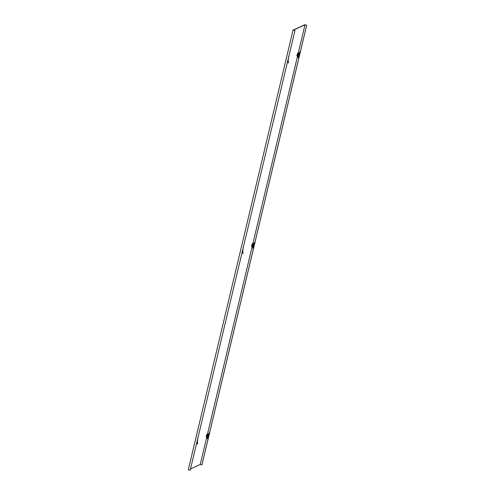<?xml version="1.0" encoding="UTF-8"?>
<svg xmlns="http://www.w3.org/2000/svg" width="495" height="495" viewBox="0 0 495 495"><rect width="100%" height="100%" fill="white"/><g stroke="black" fill="none" stroke-linecap="round" stroke-linejoin="round"><path stroke-width="0.74" d="M294.964 30.597L293.294 30.17L304.988 24.824L306.696 25.233L304.809 24.75L293.04 30.133L188.304 469.767L190.191 470.25L294.964 30.597L190.191 470.25M294.927 30.616L293.04 30.133M209.385 433.558L201.923 464.885L200.252 464.459L206.898 436.553M190.55 468.895L200.252 464.459M306.659 25.251L300.329 51.808M300.156 52.544L254.95 242.315M254.77 243.051L209.564 432.822M207.43 434.319L252.283 246.046M252.815 243.812L297.668 55.539M298.2 53.305L304.988 24.824M209.441 433.484L201.923 464.885M306.696 25.233L300.36 51.827M300.211 52.47L254.975 242.333M254.826 242.977L209.589 432.84M207.003 436.281L207.492 435.018L207.003 436.281L206.594 436.175L206.867 435.018L207.281 435.111M207.492 435.018L207.04 434.901M197.152 442.159L196.998 443.532L197.356 443.57L197.381 442.468L197.802 443.891L197.22 443.087M197.858 437.419L197.258 443.384M197.084 443.631L197.802 443.891M196.954 443.415L196.917 442.159M209.156 433.082L208.599 433.855L209.057 434.028L209.787 432.983L209.057 434.028M208.834 433.861L208.407 433.979L208.5 434.598L208.042 434.511L207.349 436.182L207.219 436.633L207.665 436.831L207.077 437.537L207.281 438.737L207.077 437.537M208.346 434.171L208.593 434.492L207.838 436.324L206.799 437.549M207.219 436.633L207.04 436.268M206.867 436.25L206.972 436.571M206.792 436.571L206.365 436.677L206.972 434.307L207.405 434.35L207.182 434.938M207.021 434.078L206.075 436.602M209.187 432.989L209.546 432.809M209.397 433.255L207.281 438.737M207.349 436.182L207.838 436.324L208.383 434.957L207.894 434.814M242.538 251.652L242.383 253.025L242.742 253.063L242.767 251.961L243.187 253.384L242.606 252.58M243.243 246.912L242.643 252.877M242.47 253.124L243.187 253.384M242.34 252.908L242.303 251.652M287.923 61.145L287.768 62.519L288.127 62.556L288.152 61.454L288.573 62.877L287.991 62.073M288.628 56.405L288.028 62.37M287.855 62.618L288.573 62.877M287.725 62.401L287.688 61.145M254.541 242.575L253.985 243.348L254.442 243.515L255.172 242.476L254.442 243.515M254.22 243.354L253.793 243.472L253.886 244.091L253.428 244.004L252.735 245.675L252.605 246.126L253.05 246.324L252.462 247.03L252.667 248.23L252.462 247.03M252.475 244.406L252.029 245.681M252.79 246.157L252.184 247.042M253.731 243.664L253.978 243.986L252.79 246.275M252.605 246.126L252.425 245.761M252.252 245.743L252.357 246.065M252.178 246.065L251.726 246.442L252.24 244.115L252.704 243.645L252.568 244.431M252.407 243.571L251.46 246.095M254.572 242.482L254.931 242.303M254.783 242.742L252.667 248.23M252.735 245.675L253.223 245.817L253.768 244.45L253.279 244.307M299.927 52.068L299.37 52.841L299.828 53.008L300.558 51.969L299.828 53.008M299.605 52.847L299.178 52.965L299.271 53.584L298.813 53.497L298.12 55.168L297.99 55.619L298.435 55.817L297.848 56.523L298.052 57.723L297.848 56.523M297.86 53.899L297.415 55.174M299.116 53.157L299.364 53.479L298.609 55.31L297.569 56.535M297.99 55.619L297.811 55.248M297.637 55.236L297.743 55.551M297.563 55.558L297.111 55.935L297.625 53.608L298.089 53.138L297.953 53.924M297.792 53.064L296.845 55.589M299.958 51.975L300.317 51.796M300.168 52.235L298.052 57.723M298.12 55.168L298.609 55.31L299.153 53.943L298.664 53.8M252.388 245.774L252.877 244.511L252.388 245.774L251.98 245.669M252.667 244.604L252.258 244.499M252.877 244.511L252.425 244.394M297.773 55.267L298.262 53.998L297.773 55.267L297.365 55.162M298.052 54.097L297.644 53.992M298.262 53.998L297.811 53.887M207.349 434.981L207.492 434.369M252.735 244.474L252.877 243.862M298.12 53.967L298.262 53.355M196.917 443.112L196.824 442.035M208.42 433.96L209.206 432.964M242.303 252.605L242.21 251.528M287.688 62.098L287.595 61.021M253.805 243.447L254.591 242.457M299.19 52.94L299.976 51.95"/></g></svg>
